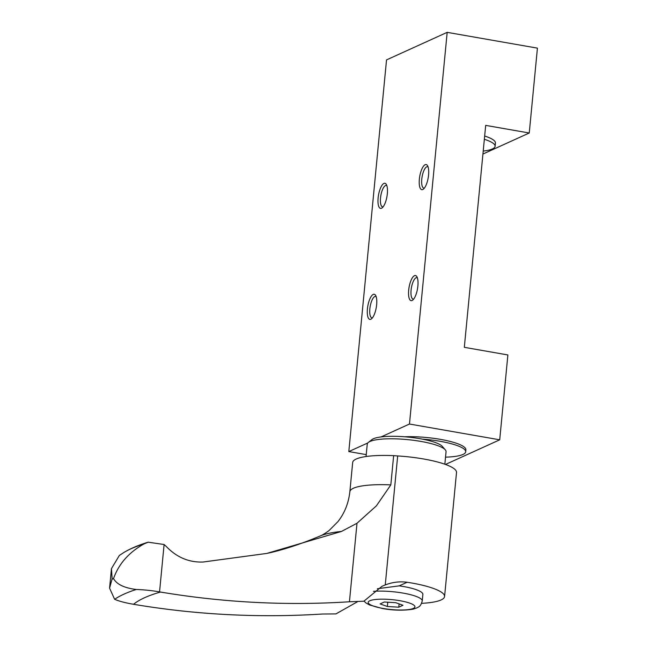 <?xml version="1.0" encoding="UTF-8"?>
<svg xmlns="http://www.w3.org/2000/svg" width="647" height="647" viewBox="0 0 647 647"><rect width="100%" height="100%" fill="white"/><g stroke="black" fill="none" stroke-linecap="round" stroke-linejoin="round"><path stroke-width="0.97" d="M483.212 151.083A40.251 8.492 -174.5 0 0 492.391 148.956A40.251 8.492 -174.5 0 0 495.117 146.279L495.432 143.011A40.251 8.492 -174.5 0 0 484.66 136.024M495.117 146.279A40.251 8.492 -174.5 0 0 484.344 139.291M529.254 132.999L537.422 48.137L447.182 32.35L409.47 424.028L499.71 439.814L507.879 354.952L464.32 347.326L485.687 125.381L529.254 132.999L482.929 154.043M445.524 457.162A40.251 8.492 -174.5 0 0 462.969 454.461A40.251 8.492 -174.5 0 0 465.703 451.784L465.889 449.827A40.251 8.492 -174.5 0 0 445.605 440.364A40.251 8.492 -174.5 0 0 404.585 436.782M367.779 442.969L348.814 451.574L366.234 454.623M499.71 439.814L445.484 464.449M409.47 424.028L381.051 436.935M447.182 32.35L386.534 59.896L348.814 451.574M381.528 208.245A12.746 4.286 -80.1 0 0 382.175 207.833A12.746 4.286 -80.1 0 0 386.946 196.583A12.746 4.286 -80.1 0 0 386.283 184.379A12.746 4.286 -80.1 0 0 383.914 183.441A12.746 4.286 -80.1 0 0 378.115 197.933A12.746 4.286 -80.1 0 0 381.528 208.245M422.766 189.514A12.746 4.286 -80.1 0 0 423.421 189.102A12.746 4.286 -80.1 0 0 428.185 177.844A12.746 4.286 -80.1 0 0 427.521 165.648A12.746 4.286 -80.1 0 0 425.16 164.702A12.746 4.286 -80.1 0 0 419.353 179.203A12.746 4.286 -80.1 0 0 422.766 189.514M370.844 319.222A12.746 4.286 -80.1 0 0 371.491 318.809A12.746 4.286 -80.1 0 0 376.263 307.56A12.746 4.286 -80.1 0 0 375.6 295.356A12.746 4.286 -80.1 0 0 373.23 294.417A12.746 4.286 -80.1 0 0 367.423 308.91A12.746 4.286 -80.1 0 0 370.844 319.222M412.082 300.483A12.746 4.286 -80.1 0 0 412.737 300.079A12.746 4.286 -80.1 0 0 417.501 288.821A12.746 4.286 -80.1 0 0 416.838 276.617A12.746 4.286 -80.1 0 0 414.468 275.679A12.746 4.286 -80.1 0 0 408.669 290.18A12.746 4.286 -80.1 0 0 412.082 300.483M465.703 451.784A40.251 8.492 -174.5 0 0 422.273 439.111M413.692 299.076A10.878 3.656 99.9 0 1 413.142 299.1A10.878 3.656 99.9 0 1 411.225 288.966A10.878 3.656 99.9 0 1 416.029 277.806A10.878 3.656 99.9 0 1 416.886 277.676A10.878 3.656 99.9 0 1 417.396 277.887M372.446 317.806A10.878 3.656 99.9 0 1 371.896 317.831A10.878 3.656 99.9 0 1 369.979 307.705A10.878 3.656 99.9 0 1 374.791 296.536A10.878 3.656 99.9 0 1 375.648 296.407A10.878 3.656 99.9 0 1 376.158 296.617M424.375 188.099A10.878 3.656 99.9 0 1 423.825 188.123A10.878 3.656 99.9 0 1 421.909 177.998A10.878 3.656 99.9 0 1 426.721 166.829A10.878 3.656 99.9 0 1 427.578 166.7A10.878 3.656 99.9 0 1 428.088 166.91M383.137 206.838A10.878 3.656 99.9 0 1 382.579 206.862A10.878 3.656 99.9 0 1 380.662 196.728A10.878 3.656 99.9 0 1 385.475 185.568A10.878 3.656 99.9 0 1 386.332 185.43A10.878 3.656 99.9 0 1 386.841 185.64M109.578 588.155L111.454 568.632L112.133 578.839L109.578 588.155L114.632 599.308A37.267 7.869 -174.5 0 0 132.595 604.12L133.533 604.29C196.065 614.796 259.051 618.039 322.481 614.019L335.93 613.914L357.37 601.807M363.881 601.209L381.981 586.303L385.256 584.937L397.679 455.941A67.765 14.299 5.5 0 1 393.643 455.65L390.828 484.886L376.408 505.825L356.998 523.253L349.437 601.775L363.881 601.209M421.618 603.336A51.995 10.975 -174.5 0 0 444.578 596.518A51.995 10.975 -174.5 0 0 407.141 582.26C399.749 581.265 392.454 582.163 385.256 584.937M377.355 588.73L399.199 585.867A30.191 6.373 5.5 0 1 422.871 594.423L422.24 600.958C420.332 607.501 418.391 606.66 417.032 607.848L413.061 609.175C403.534 610.687 393.36 610.469 382.539 608.536L369.623 605.01L365.911 602.915L363.978 601.071M133.533 604.29A262.585 55.416 5.5 0 1 160.48 592.045C223.441 602.575 286.419 605.818 349.437 601.775M390.828 484.886A52.334 11.048 5.5 0 0 349.857 491.728L352.672 462.492A52.334 11.048 5.5 0 1 393.643 455.65M160.48 592.045L159.55 591.884A37.267 7.869 -174.5 0 0 136.266 589.482C124.353 588.01 116.767 584.37 113.524 578.58L113.54 578.2M349.857 491.728C348.579 503.172 344.6 513.144 337.928 521.652L329.056 530.556C325.174 533.419 322.238 535.215 320.257 535.942A83.034 17.526 5.5 0 1 320.378 535.886C294.062 547.055 274.49 551.867 266.831 553.42L203.134 562.017C189.078 562.567 176.825 557.431 166.384 546.594L164.103 544.515L148.179 542.186L144.103 543.884C128.955 552.279 118.765 563.844 113.524 578.58A298.162 62.921 5.5 0 0 112.085 579.235M266.831 553.428L341.503 531.438L356.998 523.253M397.679 455.941A51.995 10.975 5.5 0 1 456.515 472.488L444.578 596.518M366.048 456.523L367.245 444.133A39.588 8.354 5.5 0 1 368.345 442.427A39.588 8.354 5.5 0 1 420.962 441.424A39.588 8.354 5.5 0 1 445.29 449.835A39.588 8.354 5.5 0 1 446.05 451.719L444.845 464.222M368.345 442.427L371.904 439.628A36.232 7.643 5.5 0 1 420.057 438.706A36.232 7.643 5.5 0 1 442.33 446.406L445.29 449.835M111.454 568.632L119.371 555.417L124.111 552.352A282.035 59.524 5.5 0 1 144.103 543.884M395.762 602.689L384.326 602.009L380.121 603.918L387.359 606.506L398.795 607.185L402.992 605.277L395.762 602.689M399.11 603.886L398.795 607.185M387.771 602.211L387.359 606.506M407.141 582.26L399.199 585.867M114.632 599.308A284.737 60.09 5.5 0 1 136.266 589.482M320.378 535.886A83.034 17.526 5.5 0 1 341.503 531.438M159.55 591.884L164.103 544.515M383.073 608.455A23.478 4.958 5.5 0 1 376.942 599.365A23.478 4.958 5.5 0 1 414.67 605.964A23.478 4.958 5.5 0 1 383.073 608.455M373.432 591.342A30.191 6.373 5.5 0 1 405.499 593.55A30.191 6.373 5.5 0 1 422.24 600.958M148.179 542.194C138.911 544.96 130.888 548.349 124.111 552.352"/></g></svg>
